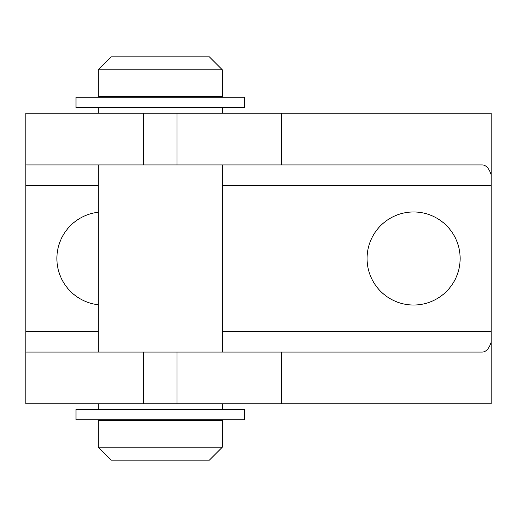 <?xml version="1.0" encoding="UTF-8"?>
<svg xmlns="http://www.w3.org/2000/svg" width="517" height="517" viewBox="0 0 517 517"><rect width="100%" height="100%" fill="white"/><g stroke="black" fill="none" stroke-linecap="round" stroke-linejoin="round"><path stroke-width="0.78" d="M98.23 185.603L25.85 185.603L25.85 113.223L491.15 113.223L491.15 174.707C489.063 168.426 486.129 165.169 482.361 164.923L281.422 164.923L281.422 113.223M281.422 352.077L25.85 352.077L25.85 403.777L281.422 403.777L281.422 352.077L482.361 352.077C486.129 351.831 489.063 348.574 491.15 342.293L491.15 174.707M25.85 403.777L25.85 185.603M491.15 342.293L491.15 403.777L281.422 403.777M176.976 113.223L176.976 164.923L143.564 164.923L143.564 113.223M25.85 113.223L25.85 164.923L143.564 164.923M176.976 164.923L281.422 164.923M413.6 211.97A46.53 46.53 0 0 1 453.894 281.765A46.53 46.53 0 0 1 373.306 281.765A46.53 46.53 0 0 1 413.6 211.97M98.23 304.739A46.53 46.53 0 0 1 98.23 212.261M143.564 403.777L143.564 352.077M176.976 403.777L176.976 352.077M222.31 107.536L222.31 113.223M222.31 164.923L222.31 352.077M222.31 403.777L222.31 409.464M201.63 419.804L201.63 420.321M222.31 447.205L222.31 420.321L98.23 420.321L98.23 447.205L222.31 447.205L209.385 460.13L111.155 460.13L98.23 447.205M222.31 96.679L98.23 96.679L98.23 69.795L222.31 69.795L222.31 96.679M201.63 96.679L201.63 97.196M222.31 69.795L209.385 56.87L111.155 56.87L98.23 69.795M244.541 409.464L75.999 409.464L75.999 419.804L244.541 419.804L244.541 409.464M75.999 107.536L244.541 107.536L244.541 97.196L75.999 97.196L75.999 107.536M491.15 185.603L222.31 185.603M491.15 331.397L222.31 331.397M98.23 331.397L25.85 331.397M98.23 107.536L98.23 113.223M98.23 164.923L98.23 352.077M98.23 403.777L98.23 409.464M118.91 419.804L118.91 420.321M118.91 96.679L118.91 97.196"/></g></svg>
